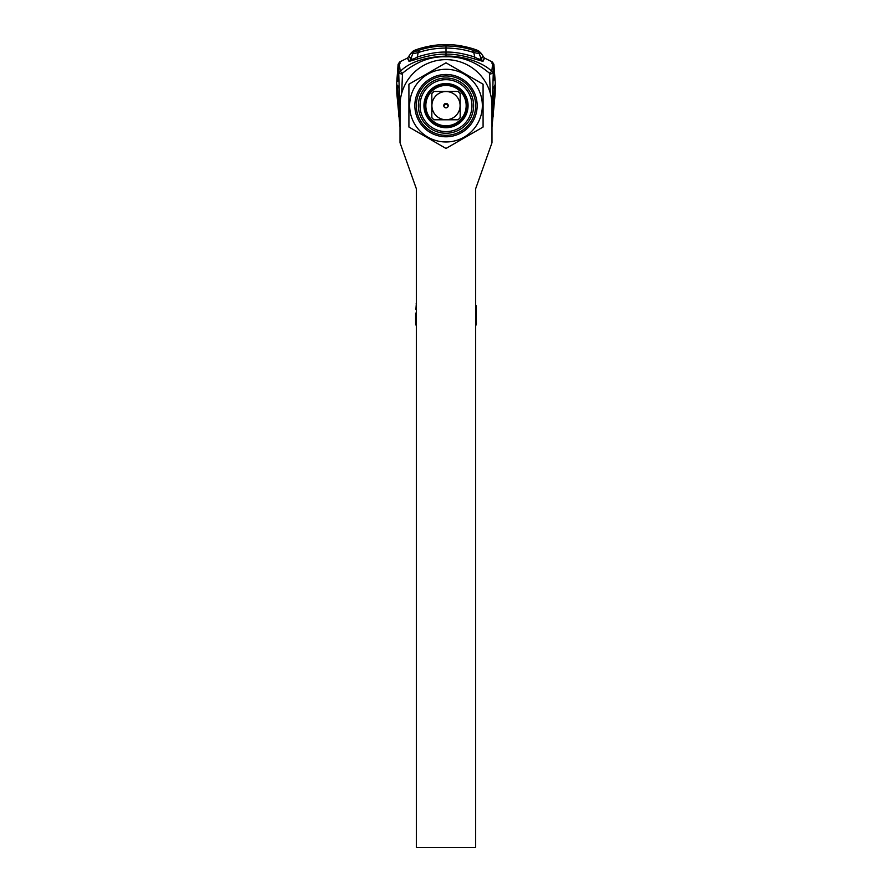 <?xml version="1.0" encoding="UTF-8"?>
<svg xmlns="http://www.w3.org/2000/svg" width="892" height="892" viewBox="0 0 892 892"><rect width="100%" height="100%" fill="white"/><g stroke="black" fill="none" stroke-linecap="round" stroke-linejoin="round"><path stroke-width="1.34" d="M399.516 63.499L400.162 63.087M408.202 59.619L408.737 59.418C407.432 57.947 407.521 58.604 409.027 61.381L417.679 58.917C429.007 55.46 438.44 53.888 446 54.189C453.56 53.888 462.993 55.46 474.321 58.917L482.973 61.381C484.479 58.604 484.568 57.947 483.263 59.418M400.006 112.347L398.479 65.54L400.14 63.087C398.858 59.842 399.761 67.547 400.196 71.36L400.229 71.427C409.361 62.228 424.592 57.11 445.922 56.073L446.19 56.798C461.387 56.285 475.826 61.76 489.496 73.233L490.299 93.281M400.006 121.022L399.638 117.387L400.006 121.022M398.401 102.324L398.278 100.395M398.189 98.756L398.144 97.819M397.787 86.256L397.776 85.654M397.799 81.172L397.943 75.251M398.356 67.279L398.468 65.651M491.994 121.022L492.362 117.387M491.994 112.336L493.521 65.551L491.86 63.087C493.142 59.842 492.239 67.547 491.804 71.36A2.966 2.888 9.2 0 1 492.785 73.278L489.909 74.181M479.84 55.538L481.468 57.991C482.773 56.14 482.672 56.597 481.189 59.351A3.713 3.679 -158.3 0 0 482.973 61.381M432.542 89.3A13.726 13.726 0 0 0 433.244 89.233M401.701 93.281L402.504 73.233C416.185 61.76 430.624 56.274 445.81 56.798M411.179 52.918L413.23 50.989L414.724 51.591A3.713 3.702 134 0 0 412.639 53.776L411.179 52.918L407.611 57.98L399.594 62.016L398.111 64.291L396.739 82.387L396.828 93.537L400.006 127.065M399.304 114.143C399.393 118.435 399.114 118.458 398.479 114.198C399.114 118.458 399.393 118.435 399.304 114.143L397.698 88.063C397.074 83.759 396.739 83.781 396.706 88.118L398.969 114.165M398.456 74.694L398.144 80.191L398.456 74.694M402.091 74.181L399.215 73.278A2.966 2.888 -9.2 0 1 400.196 71.36M399.293 73.345A2.966 2.91 -57.7 0 1 400.229 71.427L402.504 73.233M446.19 56.798L445.922 56.073M413.23 50.989C417.489 48.67 433.356 44.243 446 44.6C458.644 44.243 474.511 48.67 478.77 50.989L477.276 51.591A3.713 3.702 46 0 1 479.361 53.776L481.189 59.351C479.316 59.34 477.175 58.56 474.756 57.021C463.271 53.42 453.682 51.781 446 52.115C438.318 51.781 428.729 53.42 417.244 57.021C414.825 58.56 412.684 59.34 410.811 59.351A3.713 3.679 -21.7 0 1 409.027 61.381M410.532 57.991C409.227 56.14 409.328 56.597 410.811 59.351L412.662 53.799L418.225 52.572L417.244 57.021L417.679 58.917M414.724 51.591L418.772 50.32C427.212 47.477 436.288 46.016 446 45.949L446 48.056C436.444 48.135 427.513 49.528 419.207 52.26L418.225 52.572A3.713 0.758 71.2 0 1 418.181 50.521M477.276 51.591L473.228 50.32C464.788 47.477 455.712 46.016 446 45.949L446 45.693M491.994 127.065L495.172 93.537L495.261 82.387L493.889 64.291L492.406 62.016L484.389 57.98L480.821 52.918L479.361 53.776L472.793 52.26C464.487 49.528 455.556 48.135 446 48.056L446 56.073M473.819 50.521A3.713 0.758 108.8 0 1 473.775 52.572L474.756 57.021L474.321 58.917M446.078 56.073C466.572 55.761 485.727 64.558 491.771 71.427L491.804 71.36M489.496 73.233L491.771 71.427A2.966 2.91 57.7 0 1 492.707 73.345M418.772 50.32L419.207 52.26M473.228 50.32L472.793 52.26M493.053 114.165L495.294 88.118C495.261 83.781 494.926 83.759 494.302 88.063L492.696 114.143C492.607 118.435 492.886 118.458 493.521 114.198C492.886 118.458 492.607 118.435 492.696 114.143M493.544 74.694L493.856 80.191L493.544 74.694M476.228 308.822L476.005 305.432M476.205 308.331L476.417 323.841L475.67 319.949M475.67 303.581L475.67 302.867M416.33 319.949L415.616 324.22L415.583 313.125M415.906 309.357L416.33 303.581M416.33 325.792L415.616 324.22M416.185 303.581L416.33 302.968M475.67 325.792L476.384 324.22M493.8 88.152C494.224 85.777 494.502 85.788 494.636 88.208L493.042 114.265C492.618 116.651 492.339 116.629 492.206 114.209M494.123 95.054L494.201 92.344M493.075 110.106L493.443 106.07M399.783 113.942C399.649 116.361 399.371 116.384 398.947 113.998L397.353 87.94C397.486 85.52 397.765 85.498 398.189 87.884M397.787 92.077L397.877 95.054M398.534 105.825L398.902 109.839M491.994 105.635A45.994 45.994 0 0 0 446 59.641A45.994 45.994 0 0 0 400.006 105.635L400.006 142.72L416.33 188.703L416.33 847.4L475.67 847.4L475.67 188.703L491.994 142.72L491.994 105.635M446 62.808L408.915 84.216L446 62.808L483.085 84.216L446 62.808M408.915 84.216L408.915 127.043L446 148.451L483.085 127.043L483.085 84.216M482.349 105.635A36.349 36.349 0 0 0 446 69.286A36.349 36.349 0 0 0 409.651 105.635A36.349 36.349 0 0 0 446 141.973A36.349 36.349 0 0 0 482.349 105.635M483.085 127.043L446 148.451L408.915 127.043M434.426 87.918A14.094 14.094 0 0 0 435.185 87.907A14.094 14.094 0 0 1 434.426 87.918M432.72 122.148L432.709 121.513M428.428 116.495L427.692 116.373M446 91.541A14.094 14.094 0 0 0 431.906 105.635A14.094 14.094 0 0 0 446 119.729A14.094 14.094 0 0 0 460.094 105.635A14.094 14.094 0 0 0 446 91.541M443.77 105.635A2.23 2.23 0 0 0 446 107.854A2.23 2.23 0 0 0 448.23 105.635L447.483 105.635A1.483 1.483 0 0 0 446 104.141A1.483 1.483 0 0 0 444.517 105.635L443.77 105.635A2.23 2.23 0 0 1 446 103.405A2.23 2.23 0 0 1 448.23 105.635M446 91.463L434.036 91.463A18.542 18.542 0 0 0 431.828 93.66L431.828 117.599A18.542 18.542 0 0 0 434.036 119.796L457.964 119.796A18.542 18.542 0 0 0 460.172 117.599L460.172 93.66A18.542 18.542 0 0 0 457.964 91.463L434.036 91.463M431.828 117.599L431.828 93.66M446 85.454A20.17 20.17 0 0 0 425.83 105.635A20.17 20.17 0 0 0 446 125.805A20.17 20.17 0 0 0 466.17 105.635A20.17 20.17 0 0 0 446 85.454M457.964 119.796L446 119.796M460.172 93.66L460.172 117.599M446 126.396A20.772 20.772 0 0 1 425.228 105.635A20.772 20.772 0 0 1 446 84.863A20.772 20.772 0 0 1 466.772 105.635A20.772 20.772 0 0 1 446 126.396M446 75.954A29.67 29.67 0 0 0 416.33 105.635A29.67 29.67 0 0 0 446 135.305A29.67 29.67 0 0 0 475.67 105.635A29.67 29.67 0 0 0 446 75.954M446 136.788A31.153 31.153 0 0 1 414.847 105.635A31.153 31.153 0 0 1 446 74.471A31.153 31.153 0 0 1 477.153 105.635A31.153 31.153 0 0 1 446 136.788M446 78.005A27.619 27.619 0 0 1 473.619 105.635A27.619 27.619 0 0 1 446 133.254A27.619 27.619 0 0 1 418.381 105.635A27.619 27.619 0 0 1 446 78.005M446 126.787A21.163 21.163 0 0 0 467.163 105.635A21.163 21.163 0 0 0 446 84.472A21.163 21.163 0 0 0 424.837 105.635A21.163 21.163 0 0 0 446 126.787M446 127.701A22.066 22.066 0 0 0 468.066 105.635A22.066 22.066 0 0 0 446 83.558A22.066 22.066 0 0 0 423.934 105.635A22.066 22.066 0 0 0 446 127.701M446 79.667A25.957 25.957 0 0 1 471.957 105.635A25.957 25.957 0 0 1 446 131.592A25.957 25.957 0 0 1 420.043 105.635A25.957 25.957 0 0 1 446 79.667M414.735 51.602A3.713 3.679 96.5 0 0 412.662 53.799M477.265 51.602A3.713 3.679 83.5 0 1 479.338 53.799M435.162 87.461A13.648 13.648 0 0 0 436.088 87.383M478.77 50.989L480.821 52.918M415.627 324.409L415.583 323.841M476.417 323.841L476.373 324.409"/></g></svg>
